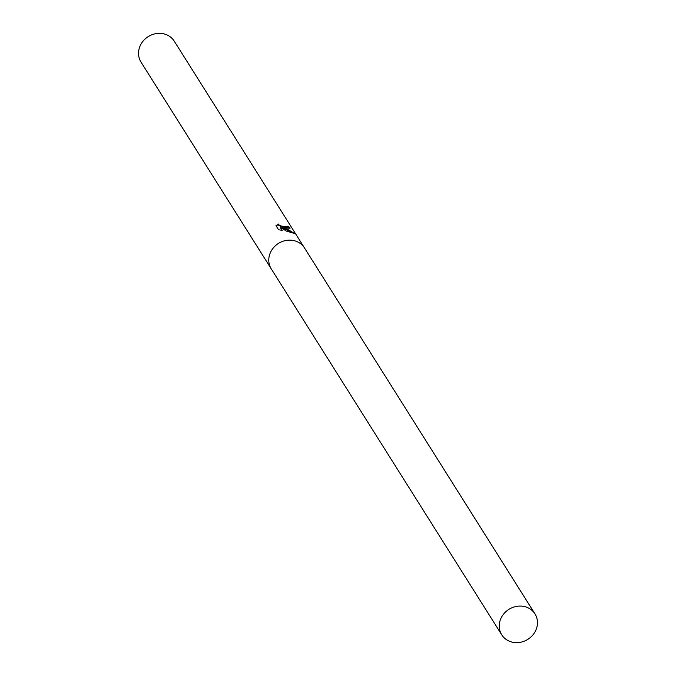 <?xml version="1.0" encoding="UTF-8"?>
<svg xmlns="http://www.w3.org/2000/svg" width="676" height="676" viewBox="0 0 676 676"><rect width="100%" height="100%" fill="white"/><g stroke="black" fill="none" stroke-linecap="round" stroke-linejoin="round"><path stroke-width="1.01" d="M285.821 227.896L282.255 227.297L286.134 228.387L294.347 233.406L286.278 231.057L280.202 227.06L282.289 230.381L278.554 229.722L275.969 225.623L278.757 223.993L278.732 224.762L280.81 225.894L285.128 226.798L287.351 226.773L287.3 226.198A19.638 17.728 -32.2 0 1 289.827 227.542L290.063 228.251L285.821 227.896M304.58 248.084A19.638 17.728 147.8 0 0 304.504 247.965L174.256 41.168A19.638 17.728 147.8 0 0 163.575 33.8A19.638 17.728 147.8 0 0 142.83 41.422A19.638 17.728 147.8 0 0 141.022 62.107L271.262 268.896A19.638 17.728 147.8 0 0 271.338 269.014M271.262 268.896A19.638 17.728 147.8 0 1 273.079 248.219A19.638 17.728 147.8 0 1 293.815 240.588A19.638 17.728 147.8 0 1 304.504 247.965A19.638 17.728 147.8 0 0 293.815 240.588A19.638 17.728 147.8 0 0 273.079 248.219A19.638 17.728 147.8 0 0 271.262 268.896L501.744 634.832A19.638 17.728 147.8 0 0 512.425 642.2A19.638 17.728 147.8 0 0 533.17 634.578A19.638 17.728 147.8 0 0 534.978 613.892A19.638 17.728 147.8 0 0 524.297 606.524A19.638 17.728 147.8 0 0 503.552 614.146A19.638 17.728 147.8 0 0 501.744 634.832M287.283 226.975L285.618 227.322L280.658 226.35L278.58 225.226L278.622 224.398M278.563 224.466L276.095 225.826M289.877 228.42L289.674 228.015A19.148 17.28 147.8 0 0 287.393 226.764M289.674 228.015L289.827 227.542M293.097 232.941L282.112 227.753L282.255 227.297M281.791 230.305L280.202 227.06M287.427 226.663L287.275 227.119M278.647 224.195L278.495 224.66M304.504 247.965L534.978 613.892"/></g></svg>
